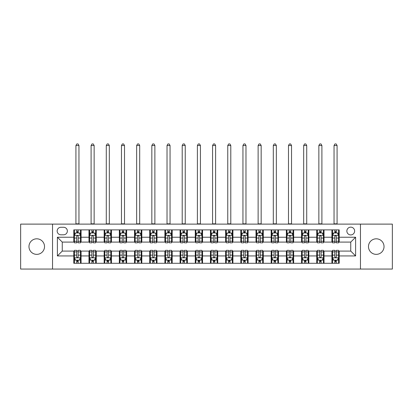 <?xml version="1.0" encoding="UTF-8"?>
<svg xmlns="http://www.w3.org/2000/svg" width="413" height="413" viewBox="0 0 413 413"><rect width="100%" height="100%" fill="white"/><g stroke="black" fill="none" stroke-linecap="round" stroke-linejoin="round"><path stroke-width="0.62" d="M376.253 238.812A7.775 7.775 0 0 0 368.479 246.587A7.775 7.775 0 0 0 376.253 254.362A7.775 7.775 0 0 0 384.028 246.587A7.775 7.775 0 0 0 376.253 238.812M36.747 238.812A7.775 7.775 0 0 0 28.972 246.587A7.775 7.775 0 0 0 36.747 254.362A7.775 7.775 0 0 0 44.521 246.587A7.775 7.775 0 0 0 36.747 238.812M350.745 227.15A3.887 3.887 0 0 0 346.858 231.037A3.887 3.887 0 0 0 350.745 234.925A3.887 3.887 0 0 0 354.633 231.037A3.887 3.887 0 0 0 350.745 227.15M360.466 269.059L392.35 269.059L392.35 224.114L360.466 224.114L360.466 269.059L52.534 269.059L52.534 224.114L20.65 224.114L20.65 269.059L52.534 269.059M60.917 234.801L63.592 234.801A3.763 3.763 0 0 0 67.355 231.037A3.763 3.763 0 0 0 63.592 227.274L60.917 227.274A3.763 3.763 0 0 0 57.154 231.037A3.763 3.763 0 0 0 60.917 234.801M360.466 224.114L52.534 224.114M73.793 255.936L57.397 255.936L57.397 237.232L73.793 237.232L73.793 242.09L62.255 242.09L62.255 251.078L73.793 251.078L73.793 263.287L339.207 263.287L339.207 251.078L350.745 251.078L350.745 242.09L339.207 242.09L339.207 237.232L355.603 237.232L355.603 255.936L339.207 255.936M339.207 237.232L339.207 229.881L73.793 229.881L73.793 237.232M331.918 229.881L331.918 242.09L332.527 242.09M334.835 242.09L336.29 242.09M338.598 242.09L339.207 242.09M331.918 242.09L323.415 242.09M316.735 229.881L316.735 242.09L317.344 242.09M319.652 242.09L321.108 242.09M316.735 242.09L308.232 242.09M301.552 229.881L301.552 242.09L302.156 242.09M304.464 242.09L305.925 242.09M301.552 242.09L293.049 242.09M286.369 229.881L286.369 242.09L286.973 242.09M289.281 242.09L290.742 242.09M286.369 242.09L277.866 242.09M271.181 229.881L271.181 242.09L271.79 242.09M274.098 242.09L275.554 242.09M271.181 242.09L262.678 242.09M255.998 229.881L255.998 242.09L256.607 242.09M258.915 242.09L260.371 242.09M255.998 242.09L247.495 242.09M240.815 229.881L240.815 242.09L241.424 242.09M243.732 242.09L245.188 242.09M240.815 242.09L232.312 242.09M225.632 229.881L225.632 242.09L226.241 242.09M228.549 242.09L230.005 242.09M225.632 242.09L217.13 242.09M210.449 229.881L210.449 242.09L211.053 242.09M213.361 242.09L214.822 242.09M210.449 242.09L201.947 242.09M195.266 229.881L195.266 242.09L195.87 242.09M198.178 242.09L199.639 242.09M195.266 242.09L186.759 242.09M180.078 229.881L180.078 242.09L180.688 242.09M182.995 242.09L184.451 242.09M180.078 242.09L171.576 242.09M164.895 229.881L164.895 242.09L165.505 242.09M167.812 242.09L169.268 242.09M164.895 242.09L156.393 242.09M149.713 229.881L149.713 242.09L150.322 242.09M152.629 242.09L154.085 242.09M149.713 242.09L141.21 242.09M134.53 229.881L134.53 242.09L135.134 242.09M137.446 242.09L138.902 242.09M134.53 242.09L126.027 242.09M119.347 229.881L119.347 242.09L119.951 242.09M122.258 242.09L123.719 242.09M119.347 242.09L110.844 242.09M104.159 229.881L104.159 242.09L104.768 242.09M107.075 242.09L108.536 242.09M104.159 242.09L95.656 242.09M88.976 229.881L88.976 242.09L89.585 242.09M91.892 242.09L93.348 242.09M88.976 242.09L80.473 242.09M73.793 242.09L74.402 242.09M76.71 242.09L78.165 242.09M73.793 251.078L74.402 251.078M76.71 251.078L78.165 251.078M80.473 251.078L81.082 251.078L81.082 263.287M89.585 251.078L81.082 251.078M91.892 251.078L93.348 251.078M95.656 251.078L96.265 251.078L96.265 263.287M104.768 251.078L96.265 251.078M107.075 251.078L108.536 251.078M110.844 251.078L111.448 251.078L111.448 263.287M119.951 251.078L111.448 251.078M122.258 251.078L123.719 251.078M126.027 251.078L126.631 251.078L126.631 263.287M135.134 251.078L126.631 251.078M137.446 251.078L138.902 251.078M141.21 251.078L141.819 251.078L141.819 263.287M150.322 251.078L141.819 251.078M152.629 251.078L154.085 251.078M156.393 251.078L157.002 251.078L157.002 263.287M165.505 251.078L157.002 251.078M167.812 251.078L169.268 251.078M171.576 251.078L172.185 251.078L172.185 263.287M180.688 251.078L172.185 251.078M182.995 251.078L184.451 251.078M186.759 251.078L187.368 251.078L187.368 263.287M195.87 251.078L187.368 251.078M198.178 251.078L199.639 251.078M201.947 251.078L202.551 251.078L202.551 263.287M211.053 251.078L202.551 251.078M213.361 251.078L214.822 251.078M217.13 251.078L217.734 251.078L217.734 263.287M226.241 251.078L217.734 251.078M228.549 251.078L230.005 251.078M232.312 251.078L232.922 251.078L232.922 263.287M241.424 251.078L232.922 251.078M243.732 251.078L245.188 251.078M247.495 251.078L248.105 251.078L248.105 263.287M256.607 251.078L248.105 251.078M258.915 251.078L260.371 251.078M262.678 251.078L263.287 251.078L263.287 263.287M271.79 251.078L263.287 251.078M274.098 251.078L275.554 251.078M277.866 251.078L278.47 251.078L278.47 263.287M286.973 251.078L278.47 251.078M289.281 251.078L290.742 251.078M293.049 251.078L293.653 251.078L293.653 263.287M302.156 251.078L293.653 251.078M304.464 251.078L305.925 251.078M308.232 251.078L308.841 251.078L308.841 263.287M317.344 251.078L308.841 251.078M319.652 251.078L321.108 251.078M323.415 251.078L324.024 251.078L324.024 263.287M332.527 251.078L324.024 251.078M334.835 251.078L336.29 251.078M338.598 251.078L339.207 251.078M81.082 229.881L81.082 242.09M73.793 232.922L74.402 232.922M76.71 232.922L78.165 232.922M80.473 232.922L81.082 232.922M73.793 260.252L74.402 260.252M76.71 260.252L78.165 260.252M80.473 260.252L81.082 260.252M88.976 251.078L88.976 263.287M96.265 229.881L96.265 242.09M88.976 232.922L89.585 232.922M91.892 232.922L93.348 232.922M95.656 232.922L96.265 232.922M88.976 260.252L89.585 260.252M91.892 260.252L93.348 260.252M95.656 260.252L96.265 260.252M104.159 251.078L104.159 263.287M104.159 260.252L104.768 260.252M107.075 260.252L108.536 260.252M110.844 260.252L111.448 260.252M111.448 229.881L111.448 242.09M104.159 232.922L104.768 232.922M107.075 232.922L108.536 232.922M110.844 232.922L111.448 232.922M119.347 251.078L119.347 263.287M119.347 260.252L119.951 260.252M122.258 260.252L123.719 260.252M126.027 260.252L126.631 260.252M126.631 229.881L126.631 242.09M119.347 232.922L119.951 232.922M122.258 232.922L123.719 232.922M126.027 232.922L126.631 232.922M134.53 251.078L134.53 263.287M134.53 260.252L135.134 260.252M137.446 260.252L138.902 260.252M141.21 260.252L141.819 260.252M141.819 229.881L141.819 242.09M134.53 232.922L135.134 232.922M137.446 232.922L138.902 232.922M141.21 232.922L141.819 232.922M149.713 251.078L149.713 263.287M149.713 260.252L150.322 260.252M152.629 260.252L154.085 260.252M156.393 260.252L157.002 260.252M157.002 229.881L157.002 242.09M149.713 232.922L150.322 232.922M152.629 232.922L154.085 232.922M156.393 232.922L157.002 232.922M164.895 251.078L164.895 263.287M164.895 260.252L165.505 260.252M167.812 260.252L169.268 260.252M171.576 260.252L172.185 260.252M172.185 229.881L172.185 242.09M164.895 232.922L165.505 232.922M167.812 232.922L169.268 232.922M171.576 232.922L172.185 232.922M180.078 251.078L180.078 263.287M180.078 260.252L180.688 260.252M182.995 260.252L184.451 260.252M186.759 260.252L187.368 260.252M187.368 229.881L187.368 242.09M180.078 232.922L180.688 232.922M182.995 232.922L184.451 232.922M186.759 232.922L187.368 232.922M195.266 251.078L195.266 263.287M195.266 260.252L195.87 260.252M198.178 260.252L199.639 260.252M201.947 260.252L202.551 260.252M202.551 229.881L202.551 242.09M195.266 232.922L195.87 232.922M198.178 232.922L199.639 232.922M201.947 232.922L202.551 232.922M210.449 251.078L210.449 263.287M210.449 260.252L211.053 260.252M213.361 260.252L214.822 260.252M217.13 260.252L217.734 260.252M217.734 229.881L217.734 242.09M210.449 232.922L211.053 232.922M213.361 232.922L214.822 232.922M217.13 232.922L217.734 232.922M225.632 251.078L225.632 263.287M225.632 260.252L226.241 260.252M228.549 260.252L230.005 260.252M232.312 260.252L232.922 260.252M232.922 229.881L232.922 242.09M225.632 232.922L226.241 232.922M228.549 232.922L230.005 232.922M232.312 232.922L232.922 232.922M240.815 251.078L240.815 263.287M240.815 260.252L241.424 260.252M243.732 260.252L245.188 260.252M247.495 260.252L248.105 260.252M248.105 229.881L248.105 242.09M240.815 232.922L241.424 232.922M243.732 232.922L245.188 232.922M247.495 232.922L248.105 232.922M255.998 251.078L255.998 263.287M255.998 260.252L256.607 260.252M258.915 260.252L260.371 260.252M262.678 260.252L263.287 260.252M263.287 229.881L263.287 242.09M255.998 232.922L256.607 232.922M258.915 232.922L260.371 232.922M262.678 232.922L263.287 232.922M271.181 251.078L271.181 263.287M271.181 260.252L271.79 260.252M274.098 260.252L275.554 260.252M277.866 260.252L278.47 260.252M278.47 229.881L278.47 242.09M271.181 232.922L271.79 232.922M274.098 232.922L275.554 232.922M277.866 232.922L278.47 232.922M286.369 251.078L286.369 263.287M286.369 260.252L286.973 260.252M289.281 260.252L290.742 260.252M293.049 260.252L293.653 260.252M293.653 229.881L293.653 242.09M286.369 232.922L286.973 232.922M289.281 232.922L290.742 232.922M293.049 232.922L293.653 232.922M301.552 251.078L301.552 263.287M301.552 260.252L302.156 260.252M304.464 260.252L305.925 260.252M308.232 260.252L308.841 260.252M308.841 229.881L308.841 242.09M301.552 232.922L302.156 232.922M304.464 232.922L305.925 232.922M308.232 232.922L308.841 232.922M316.735 251.078L316.735 263.287M316.735 260.252L317.344 260.252M319.652 260.252L321.108 260.252M323.415 260.252L324.024 260.252M324.024 229.881L324.024 242.09M316.735 232.922L317.344 232.922M319.652 232.922L321.108 232.922M323.415 232.922L324.024 232.922M331.918 251.078L331.918 263.287M331.918 260.252L332.527 260.252M334.835 260.252L336.29 260.252M338.598 260.252L339.207 260.252M331.918 232.922L332.527 232.922M334.835 232.922L336.29 232.922M338.598 232.922L339.207 232.922M62.255 242.09L57.397 237.232M62.255 251.078L57.397 255.936M355.603 237.232L350.745 242.09M355.603 255.936L350.745 251.078M78.165 231.461L76.71 231.461M80.473 241.295L78.165 241.295L78.165 242.818L80.473 242.818L80.473 235.41L79.26 232.978L75.615 232.978L74.402 235.41L74.402 242.818L76.71 242.818L76.71 241.295L74.402 241.295M74.402 235.41L74.402 229.881M80.473 235.41L80.473 229.881M76.71 232.978L76.71 229.881M78.165 229.881L78.165 232.978M78.165 241.295L78.165 236.319C77.68 235.384 77.195 235.384 76.71 236.319L76.71 241.295M75.92 224.114L75.92 145.521L78.955 145.521L78.047 143.941L76.828 143.941L75.92 145.521M78.955 224.114L78.955 145.521M76.71 261.708L78.165 261.708M74.402 251.873L76.71 251.873L76.71 250.35L74.402 250.35L74.402 257.758L75.615 260.19L79.26 260.19L80.473 257.758L80.473 250.35L78.165 250.35L78.165 251.873L80.473 251.873M80.473 257.758L80.473 263.287M74.402 257.758L74.402 263.287M78.165 260.19L78.165 263.287M76.71 263.287L76.71 260.19M76.71 251.873L76.71 256.85C77.195 257.784 77.68 257.784 78.165 256.85L78.165 251.873M93.348 231.461L91.892 231.461M95.656 241.295L93.348 241.295L93.348 242.818L95.656 242.818L95.656 235.41L94.443 232.978L90.798 232.978L89.585 235.41L89.585 242.818L91.892 242.818L91.892 241.295L89.585 241.295M89.585 235.41L89.585 229.881M95.656 235.41L95.656 229.881M91.892 232.978L91.892 229.881M93.348 229.881L93.348 232.978M93.348 241.295L93.348 236.319C92.863 235.384 92.378 235.384 91.892 236.319L91.892 241.295M91.103 224.114L91.103 145.521L94.138 145.521L93.23 143.941L92.016 143.941L91.103 145.521M94.138 224.114L94.138 145.521M108.536 231.461L107.075 231.461M110.844 241.295L108.536 241.295L108.536 242.818L110.844 242.818L110.844 235.41L109.626 232.978L105.981 232.978L104.768 235.41L104.768 242.818L107.075 242.818L107.075 241.295L104.768 241.295M104.768 235.41L104.768 229.881M110.844 235.41L110.844 229.881M107.075 232.978L107.075 229.881M108.536 229.881L108.536 232.978M108.536 241.295L108.536 236.319C108.051 235.384 107.561 235.384 107.075 236.319L107.075 241.295M106.286 224.114L106.286 145.521L109.321 145.521L108.412 143.941L107.199 143.941L106.286 145.521M109.321 224.114L109.321 145.521M123.719 231.461L122.258 231.461M126.027 241.295L123.719 241.295L123.719 242.818L126.027 242.818L126.027 235.41L124.809 232.978L121.169 232.978L119.951 235.41L119.951 242.818L122.258 242.818L122.258 241.295L119.951 241.295M119.951 235.41L119.951 229.881M126.027 235.41L126.027 229.881M122.258 232.978L122.258 229.881M123.719 229.881L123.719 232.978M123.719 241.295L123.719 236.319C123.234 235.384 122.749 235.384 122.258 236.319L122.258 241.295M121.468 224.114L121.468 145.521L124.509 145.521L123.595 143.941L122.382 143.941L121.468 145.521M124.509 224.114L124.509 145.521M91.892 261.708L93.348 261.708M89.585 251.873L91.892 251.873L91.892 250.35L89.585 250.35L89.585 257.758L90.798 260.19L94.443 260.19L95.656 257.758L95.656 250.35L93.348 250.35L93.348 251.873L95.656 251.873M95.656 257.758L95.656 263.287M89.585 257.758L89.585 263.287M93.348 260.19L93.348 263.287M91.892 263.287L91.892 260.19M91.892 251.873L91.892 256.85C92.378 257.784 92.863 257.784 93.348 256.85L93.348 251.873M107.075 261.708L108.536 261.708M104.768 251.873L107.075 251.873L107.075 250.35L104.768 250.35L104.768 257.758L105.981 260.19L109.626 260.19L110.844 257.758L110.844 250.35L108.536 250.35L108.536 251.873L110.844 251.873M110.844 257.758L110.844 263.287M104.768 257.758L104.768 263.287M108.536 260.19L108.536 263.287M107.075 263.287L107.075 260.19M107.075 251.873L107.075 256.85C107.561 257.784 108.046 257.784 108.536 256.85L108.536 251.873M122.258 261.708L123.719 261.708M119.951 251.873L122.258 251.873L122.258 250.35L119.951 250.35L119.951 257.758L121.169 260.19L124.809 260.19L126.027 257.758L126.027 250.35L123.719 250.35L123.719 251.873L126.027 251.873M126.027 257.758L126.027 263.287M119.951 257.758L119.951 263.287M123.719 260.19L123.719 263.287M122.258 263.287L122.258 260.19M122.258 251.873L122.258 256.85C122.744 257.784 123.229 257.784 123.719 256.85L123.719 251.873M138.902 231.461L137.446 231.461M141.21 241.295L138.902 241.295L138.902 242.818L141.21 242.818L141.21 235.41L139.997 232.978L136.352 232.978L135.134 235.41L135.134 242.818L137.446 242.818L137.446 241.295L135.134 241.295M135.134 235.41L135.134 229.881M141.21 235.41L141.21 229.881M137.446 232.978L137.446 229.881M138.902 229.881L138.902 232.978M138.902 241.295L138.902 236.319C138.417 235.384 137.932 235.384 137.446 236.319L137.446 241.295M136.657 224.114L136.657 145.521L139.692 145.521L138.778 143.941L137.565 143.941L136.657 145.521M139.692 224.114L139.692 145.521M137.446 261.708L138.902 261.708M135.134 251.873L137.446 251.873L137.446 250.35L135.134 250.35L135.134 257.758L136.352 260.19L139.997 260.19L141.21 257.758L141.21 250.35L138.902 250.35L138.902 251.873L141.21 251.873M141.21 257.758L141.21 263.287M135.134 257.758L135.134 263.287M138.902 260.19L138.902 263.287M137.446 263.287L137.446 260.19M137.446 251.873L137.446 256.85C137.932 257.784 138.417 257.784 138.902 256.85L138.902 251.873M154.085 231.461L152.629 231.461M156.393 241.295L154.085 241.295L154.085 242.818L156.393 242.818L156.393 235.41L155.18 232.978L151.535 232.978L150.322 235.41L150.322 242.818L152.629 242.818L152.629 241.295L150.322 241.295M150.322 235.41L150.322 229.881M156.393 235.41L156.393 229.881M152.629 232.978L152.629 229.881M154.085 229.881L154.085 232.978M154.085 241.295L154.085 236.319C153.6 235.384 153.115 235.384 152.629 236.319L152.629 241.295M151.839 224.114L151.839 145.521L154.875 145.521L153.966 143.941L152.748 143.941L151.839 145.521M154.875 224.114L154.875 145.521M169.268 231.461L167.812 231.461M171.576 241.295L169.268 241.295L169.268 242.818L171.576 242.818L171.576 235.41L170.362 232.978L166.718 232.978L165.505 235.41L165.505 242.818L167.812 242.818L167.812 241.295L165.505 241.295M165.505 235.41L165.505 229.881M171.576 235.41L171.576 229.881M167.812 232.978L167.812 229.881M169.268 229.881L169.268 232.978M169.268 241.295L169.268 236.319C168.783 235.384 168.297 235.384 167.812 236.319L167.812 241.295M167.022 224.114L167.022 145.521L170.058 145.521L169.149 143.941L167.931 143.941L167.022 145.521M170.058 224.114L170.058 145.521M184.451 231.461L182.995 231.461M186.759 241.295L184.451 241.295L184.451 242.818L186.759 242.818L186.759 235.41L185.545 232.978L181.901 232.978L180.688 235.41L180.688 242.818L182.995 242.818L182.995 241.295L180.688 241.295M180.688 235.41L180.688 229.881M186.759 235.41L186.759 229.881M182.995 232.978L182.995 229.881M184.451 229.881L184.451 232.978M184.451 241.295L184.451 236.319C183.966 235.384 183.48 235.384 182.995 236.319L182.995 241.295M182.205 224.114L182.205 145.521L185.241 145.521L184.332 143.941L183.119 143.941L182.205 145.521M185.241 224.114L185.241 145.521M199.639 231.461L198.178 231.461M201.947 241.295L199.639 241.295L199.639 242.818L201.947 242.818L201.947 235.41L200.728 232.978L197.084 232.978L195.87 235.41L195.87 242.818L198.178 242.818L198.178 241.295L195.87 241.295M195.87 235.41L195.87 229.881M201.947 235.41L201.947 229.881M198.178 232.978L198.178 229.881M199.639 229.881L199.639 232.978M199.639 241.295L199.639 236.319C199.154 235.384 198.663 235.384 198.178 236.319L198.178 241.295M197.388 224.114L197.388 145.521L200.429 145.521L199.515 143.941L198.302 143.941L197.388 145.521M200.429 224.114L200.429 145.521M214.822 231.461L213.361 231.461M217.13 241.295L214.822 241.295L214.822 242.818L217.13 242.818L217.13 235.41L215.916 232.978L212.272 232.978L211.053 235.41L211.053 242.818L213.361 242.818L213.361 241.295L211.053 241.295M211.053 235.41L211.053 229.881M217.13 235.41L217.13 229.881M213.361 232.978L213.361 229.881M214.822 229.881L214.822 232.978M214.822 241.295L214.822 236.319C214.337 235.384 213.851 235.384 213.361 236.319L213.361 241.295M212.571 224.114L212.571 145.521L215.612 145.521L214.698 143.941L213.485 143.941L212.571 145.521M215.612 224.114L215.612 145.521M152.629 261.708L154.085 261.708M150.322 251.873L152.629 251.873L152.629 250.35L150.322 250.35L150.322 257.758L151.535 260.19L155.18 260.19L156.393 257.758L156.393 250.35L154.085 250.35L154.085 251.873L156.393 251.873M156.393 257.758L156.393 263.287M150.322 257.758L150.322 263.287M154.085 260.19L154.085 263.287M152.629 263.287L152.629 260.19M152.629 251.873L152.629 256.85C153.115 257.784 153.6 257.784 154.085 256.85L154.085 251.873M167.812 261.708L169.268 261.708M165.505 251.873L167.812 251.873L167.812 250.35L165.505 250.35L165.505 257.758L166.718 260.19L170.362 260.19L171.576 257.758L171.576 250.35L169.268 250.35L169.268 251.873L171.576 251.873M171.576 257.758L171.576 263.287M165.505 257.758L165.505 263.287M169.268 260.19L169.268 263.287M167.812 263.287L167.812 260.19M167.812 251.873L167.812 256.85C168.297 257.784 168.783 257.784 169.268 256.85L169.268 251.873M182.995 261.708L184.451 261.708M180.688 251.873L182.995 251.873L182.995 250.35L180.688 250.35L180.688 257.758L181.901 260.19L185.545 260.19L186.759 257.758L186.759 250.35L184.451 250.35L184.451 251.873L186.759 251.873M186.759 257.758L186.759 263.287M180.688 257.758L180.688 263.287M184.451 260.19L184.451 263.287M182.995 263.287L182.995 260.19M182.995 251.873L182.995 256.85C183.48 257.784 183.966 257.784 184.451 256.85L184.451 251.873M198.178 261.708L199.639 261.708M195.87 251.873L198.178 251.873L198.178 250.35L195.87 250.35L195.87 257.758L197.084 260.19L200.728 260.19L201.947 257.758L201.947 250.35L199.639 250.35L199.639 251.873L201.947 251.873M201.947 257.758L201.947 263.287M195.87 257.758L195.87 263.287M199.639 260.19L199.639 263.287M198.178 263.287L198.178 260.19M198.178 251.873L198.178 256.85C198.663 257.784 199.149 257.784 199.639 256.85L199.639 251.873M213.361 261.708L214.822 261.708M211.053 251.873L213.361 251.873L213.361 250.35L211.053 250.35L211.053 257.758L212.272 260.19L215.916 260.19L217.13 257.758L217.13 250.35L214.822 250.35L214.822 251.873L217.13 251.873M217.13 257.758L217.13 263.287M211.053 257.758L211.053 263.287M214.822 260.19L214.822 263.287M213.361 263.287L213.361 260.19M213.361 251.873L213.361 256.85C213.846 257.784 214.337 257.784 214.822 256.85L214.822 251.873M230.005 231.461L228.549 231.461M232.312 241.295L230.005 241.295L230.005 242.818L232.312 242.818L232.312 235.41L231.099 232.978L227.455 232.978L226.241 235.41L226.241 242.818L228.549 242.818L228.549 241.295L226.241 241.295M226.241 235.41L226.241 229.881M232.312 235.41L232.312 229.881M228.549 232.978L228.549 229.881M230.005 229.881L230.005 232.978M230.005 241.295L230.005 236.319C229.52 235.384 229.034 235.384 228.549 236.319L228.549 241.295M227.759 224.114L227.759 145.521L230.795 145.521L229.881 143.941L228.668 143.941L227.759 145.521M230.795 224.114L230.795 145.521M228.549 261.708L230.005 261.708M226.241 251.873L228.549 251.873L228.549 250.35L226.241 250.35L226.241 257.758L227.455 260.19L231.099 260.19L232.312 257.758L232.312 250.35L230.005 250.35L230.005 251.873L232.312 251.873M232.312 257.758L232.312 263.287M226.241 257.758L226.241 263.287M230.005 260.19L230.005 263.287M228.549 263.287L228.549 260.19M228.549 251.873L228.549 256.85C229.034 257.784 229.52 257.784 230.005 256.85L230.005 251.873M245.188 231.461L243.732 231.461M247.495 241.295L245.188 241.295L245.188 242.818L247.495 242.818L247.495 235.41L246.282 232.978L242.637 232.978L241.424 235.41L241.424 242.818L243.732 242.818L243.732 241.295L241.424 241.295M241.424 235.41L241.424 229.881M247.495 235.41L247.495 229.881M243.732 232.978L243.732 229.881M245.188 229.881L245.188 232.978M245.188 241.295L245.188 236.319C244.702 235.384 244.217 235.384 243.732 236.319L243.732 241.295M242.942 224.114L242.942 145.521L245.978 145.521L245.069 143.941L243.851 143.941L242.942 145.521M245.978 224.114L245.978 145.521M243.732 261.708L245.188 261.708M241.424 251.873L243.732 251.873L243.732 250.35L241.424 250.35L241.424 257.758L242.637 260.19L246.282 260.19L247.495 257.758L247.495 250.35L245.188 250.35L245.188 251.873L247.495 251.873M247.495 257.758L247.495 263.287M241.424 257.758L241.424 263.287M245.188 260.19L245.188 263.287M243.732 263.287L243.732 260.19M243.732 251.873L243.732 256.85C244.217 257.784 244.702 257.784 245.188 256.85L245.188 251.873M260.371 231.461L258.915 231.461M262.678 241.295L260.371 241.295L260.371 242.818L262.678 242.818L262.678 235.41L261.465 232.978L257.82 232.978L256.607 235.41L256.607 242.818L258.915 242.818L258.915 241.295L256.607 241.295M256.607 235.41L256.607 229.881M262.678 235.41L262.678 229.881M258.915 232.978L258.915 229.881M260.371 229.881L260.371 232.978M260.371 241.295L260.371 236.319C259.885 235.384 259.4 235.384 258.915 236.319L258.915 241.295M258.125 224.114L258.125 145.521L261.161 145.521L260.252 143.941L259.034 143.941L258.125 145.521M261.161 224.114L261.161 145.521M258.915 261.708L260.371 261.708M256.607 251.873L258.915 251.873L258.915 250.35L256.607 250.35L256.607 257.758L257.82 260.19L261.465 260.19L262.678 257.758L262.678 250.35L260.371 250.35L260.371 251.873L262.678 251.873M262.678 257.758L262.678 263.287M256.607 257.758L256.607 263.287M260.371 260.19L260.371 263.287M258.915 263.287L258.915 260.19M258.915 251.873L258.915 256.85C259.4 257.784 259.885 257.784 260.371 256.85L260.371 251.873M275.554 231.461L274.098 231.461M277.866 241.295L275.554 241.295L275.554 242.818L277.866 242.818L277.866 235.41L276.648 232.978L273.003 232.978L271.79 235.41L271.79 242.818L274.098 242.818L274.098 241.295L271.79 241.295M271.79 235.41L271.79 229.881M277.866 235.41L277.866 229.881M274.098 232.978L274.098 229.881M275.554 229.881L275.554 232.978M275.554 241.295L275.554 236.319C275.068 235.384 274.583 235.384 274.098 236.319L274.098 241.295M273.308 224.114L273.308 145.521L276.343 145.521L275.435 143.941L274.222 143.941L273.308 145.521M276.343 224.114L276.343 145.521M274.098 261.708L275.554 261.708M271.79 251.873L274.098 251.873L274.098 250.35L271.79 250.35L271.79 257.758L273.003 260.19L276.648 260.19L277.866 257.758L277.866 250.35L275.554 250.35L275.554 251.873L277.866 251.873M277.866 257.758L277.866 263.287M271.79 257.758L271.79 263.287M275.554 260.19L275.554 263.287M274.098 263.287L274.098 260.19M274.098 251.873L274.098 256.85C274.583 257.784 275.068 257.784 275.554 256.85L275.554 251.873M290.742 231.461L289.281 231.461M293.049 241.295L290.742 241.295L290.742 242.818L293.049 242.818L293.049 235.41L291.831 232.978L288.191 232.978L286.973 235.41L286.973 242.818L289.281 242.818L289.281 241.295L286.973 241.295M286.973 235.41L286.973 229.881M293.049 235.41L293.049 229.881M289.281 232.978L289.281 229.881M290.742 229.881L290.742 232.978M290.742 241.295L290.742 236.319C290.256 235.384 289.771 235.384 289.281 236.319L289.281 241.295M288.491 224.114L288.491 145.521L291.532 145.521L290.618 143.941L289.405 143.941L288.491 145.521M291.532 224.114L291.532 145.521M289.281 261.708L290.742 261.708M286.973 251.873L289.281 251.873L289.281 250.35L286.973 250.35L286.973 257.758L288.191 260.19L291.831 260.19L293.049 257.758L293.049 250.35L290.742 250.35L290.742 251.873L293.049 251.873M293.049 257.758L293.049 263.287M286.973 257.758L286.973 263.287M290.742 260.19L290.742 263.287M289.281 263.287L289.281 260.19M289.281 251.873L289.281 256.85C289.766 257.784 290.251 257.784 290.742 256.85L290.742 251.873M305.925 231.461L304.464 231.461M308.232 241.295L305.925 241.295L305.925 242.818L308.232 242.818L308.232 235.41L307.019 232.978L303.374 232.978L302.156 235.41L302.156 242.818L304.464 242.818L304.464 241.295L302.156 241.295M302.156 235.41L302.156 229.881M308.232 235.41L308.232 229.881M304.464 232.978L304.464 229.881M305.925 229.881L305.925 232.978M305.925 241.295L305.925 236.319C305.439 235.384 304.954 235.384 304.464 236.319L304.464 241.295M303.679 224.114L303.679 145.521L306.714 145.521L305.801 143.941L304.587 143.941L303.679 145.521M306.714 224.114L306.714 145.521M304.464 261.708L305.925 261.708M302.156 251.873L304.464 251.873L304.464 250.35L302.156 250.35L302.156 257.758L303.374 260.19L307.019 260.19L308.232 257.758L308.232 250.35L305.925 250.35L305.925 251.873L308.232 251.873M308.232 257.758L308.232 263.287M302.156 257.758L302.156 263.287M305.925 260.19L305.925 263.287M304.464 263.287L304.464 260.19M304.464 251.873L304.464 256.85C304.949 257.784 305.439 257.784 305.925 256.85L305.925 251.873M319.652 261.708L321.108 261.708M317.344 251.873L319.652 251.873L319.652 250.35L317.344 250.35L317.344 257.758L318.557 260.19L322.202 260.19L323.415 257.758L323.415 250.35L321.108 250.35L321.108 251.873L323.415 251.873M323.415 257.758L323.415 263.287M317.344 257.758L317.344 263.287M321.108 260.19L321.108 263.287M319.652 263.287L319.652 260.19M319.652 251.873L319.652 256.85C320.137 257.784 320.622 257.784 321.108 256.85L321.108 251.873M321.108 231.461L319.652 231.461M323.415 241.295L321.108 241.295L321.108 242.818L323.415 242.818L323.415 235.41L322.202 232.978L318.557 232.978L317.344 235.41L317.344 242.818L319.652 242.818L319.652 241.295L317.344 241.295M317.344 235.41L317.344 229.881M323.415 235.41L323.415 229.881M319.652 232.978L319.652 229.881M321.108 229.881L321.108 232.978M321.108 241.295L321.108 236.319C320.622 235.384 320.137 235.384 319.652 236.319L319.652 241.295M318.862 224.114L318.862 145.521L321.897 145.521L320.984 143.941L319.77 143.941L318.862 145.521M321.897 224.114L321.897 145.521M336.29 231.461L334.835 231.461M338.598 241.295L336.29 241.295L336.29 242.818L338.598 242.818L338.598 235.41L337.385 232.978L333.74 232.978L332.527 235.41L332.527 242.818L334.835 242.818L334.835 241.295L332.527 241.295M332.527 235.41L332.527 229.881M338.598 235.41L338.598 229.881M334.835 232.978L334.835 229.881M336.29 229.881L336.29 232.978M336.29 241.295L336.29 236.319C335.805 235.384 335.32 235.384 334.835 236.319L334.835 241.295M334.045 224.114L334.045 145.521L337.08 145.521L336.172 143.941L334.953 143.941L334.045 145.521M337.08 224.114L337.08 145.521M334.835 261.708L336.29 261.708M332.527 251.873L334.835 251.873L334.835 250.35L332.527 250.35L332.527 257.758L333.74 260.19L337.385 260.19L338.598 257.758L338.598 250.35L336.29 250.35L336.29 251.873L338.598 251.873M338.598 257.758L338.598 263.287M332.527 257.758L332.527 263.287M336.29 260.19L336.29 263.287M334.835 263.287L334.835 260.19M334.835 251.873L334.835 256.85C335.32 257.784 335.805 257.784 336.29 256.85L336.29 251.873M88.976 255.936L81.082 255.936M88.976 237.232L81.082 237.232M104.159 237.232L96.265 237.232M104.159 255.936L96.265 255.936M119.347 237.232L111.448 237.232M119.347 255.936L111.448 255.936M134.53 237.232L126.631 237.232M134.53 255.936L126.631 255.936M149.713 237.232L141.819 237.232M149.713 255.936L141.819 255.936M164.895 237.232L157.002 237.232M164.895 255.936L157.002 255.936M180.078 237.232L172.185 237.232M180.078 255.936L172.185 255.936M195.266 237.232L187.368 237.232M195.266 255.936L187.368 255.936M210.449 237.232L202.551 237.232M210.449 255.936L202.551 255.936M225.632 237.232L217.734 237.232M225.632 255.936L217.734 255.936M240.815 237.232L232.922 237.232M240.815 255.936L232.922 255.936M255.998 237.232L248.105 237.232M255.998 255.936L248.105 255.936M271.181 237.232L263.287 237.232M271.181 255.936L263.287 255.936M286.369 237.232L278.47 237.232M286.369 255.936L278.47 255.936M301.552 237.232L293.653 237.232M301.552 255.936L293.653 255.936M316.735 237.232L308.841 237.232M316.735 255.936L308.841 255.936M331.918 237.232L324.024 237.232M331.918 255.936L324.024 255.936M80.442 235.348L74.433 235.348M74.402 233.128L75.543 233.128M79.332 233.128L80.473 233.128M76.71 238.043L74.402 238.043M80.473 238.043L78.165 238.043M78.165 232.235L76.71 232.235M75.92 223.81L78.955 223.81M74.433 257.82L80.442 257.82M80.473 260.045L79.332 260.045M75.543 260.045L74.402 260.045M78.165 255.131L80.473 255.131M74.402 255.131L76.71 255.131M76.71 260.933L78.165 260.933M95.63 235.348L89.616 235.348M89.585 233.128L90.726 233.128M94.515 233.128L95.656 233.128M91.892 238.043L89.585 238.043M95.656 238.043L93.348 238.043M93.348 232.235L91.892 232.235M91.103 223.81L94.138 223.81M110.813 235.348L104.799 235.348M104.768 233.128L105.909 233.128M109.698 233.128L110.844 233.128M107.075 238.043L104.768 238.043M110.844 238.043L108.536 238.043M108.536 232.235L107.075 232.235M106.286 223.81L109.321 223.81M125.996 235.348L119.982 235.348M119.951 233.128L121.092 233.128M124.886 233.128L126.027 233.128M122.258 238.043L119.951 238.043M126.027 238.043L123.719 238.043M123.719 232.235L122.258 232.235M121.468 223.81L124.509 223.81M89.616 257.82L95.63 257.82M95.656 260.045L94.515 260.045M90.726 260.045L89.585 260.045M93.348 255.131L95.656 255.131M89.585 255.131L91.892 255.131M91.892 260.933L93.348 260.933M104.799 257.82L110.813 257.82M110.844 260.045L109.698 260.045M105.909 260.045L104.768 260.045M108.536 255.131L110.844 255.131M104.768 255.131L107.075 255.131M107.075 260.933L108.536 260.933M119.982 257.82L125.996 257.82M126.027 260.045L124.886 260.045M121.092 260.045L119.951 260.045M123.719 255.131L126.027 255.131M119.951 255.131L122.258 255.131M122.258 260.933L123.719 260.933M141.179 235.348L135.165 235.348M135.134 233.128L136.28 233.128M140.069 233.128L141.21 233.128M137.446 238.043L135.134 238.043M141.21 238.043L138.902 238.043M138.902 232.235L137.446 232.235M136.657 223.81L139.692 223.81M135.165 257.82L141.179 257.82M141.21 260.045L140.069 260.045M136.28 260.045L135.134 260.045M138.902 255.131L141.21 255.131M135.134 255.131L137.446 255.131M137.446 260.933L138.902 260.933M156.362 235.348L150.353 235.348M150.322 233.128L151.463 233.128M155.252 233.128L156.393 233.128M152.629 238.043L150.322 238.043M156.393 238.043L154.085 238.043M154.085 232.235L152.629 232.235M151.839 223.81L154.875 223.81M171.545 235.348L165.536 235.348M165.505 233.128L166.645 233.128M170.435 233.128L171.576 233.128M167.812 238.043L165.505 238.043M171.576 238.043L169.268 238.043M169.268 232.235L167.812 232.235M167.022 223.81L170.058 223.81M186.733 235.348L180.718 235.348M180.688 233.128L181.828 233.128M185.618 233.128L186.759 233.128M182.995 238.043L180.688 238.043M186.759 238.043L184.451 238.043M184.451 232.235L182.995 232.235M182.205 223.81L185.241 223.81M201.916 235.348L195.901 235.348M195.87 233.128L197.011 233.128M200.801 233.128L201.947 233.128M198.178 238.043L195.87 238.043M201.947 238.043L199.639 238.043M199.639 232.235L198.178 232.235M197.388 223.81L200.429 223.81M217.099 235.348L211.084 235.348M211.053 233.128L212.199 233.128M215.989 233.128L217.13 233.128M213.361 238.043L211.053 238.043M217.13 238.043L214.822 238.043M214.822 232.235L213.361 232.235M212.571 223.81L215.612 223.81M150.353 257.82L156.362 257.82M156.393 260.045L155.252 260.045M151.463 260.045L150.322 260.045M154.085 255.131L156.393 255.131M150.322 255.131L152.629 255.131M152.629 260.933L154.085 260.933M165.536 257.82L171.545 257.82M171.576 260.045L170.435 260.045M166.645 260.045L165.505 260.045M169.268 255.131L171.576 255.131M165.505 255.131L167.812 255.131M167.812 260.933L169.268 260.933M180.718 257.82L186.733 257.82M186.759 260.045L185.618 260.045M181.828 260.045L180.688 260.045M184.451 255.131L186.759 255.131M180.688 255.131L182.995 255.131M182.995 260.933L184.451 260.933M195.901 257.82L201.916 257.82M201.947 260.045L200.801 260.045M197.011 260.045L195.87 260.045M199.639 255.131L201.947 255.131M195.87 255.131L198.178 255.131M198.178 260.933L199.639 260.933M211.084 257.82L217.099 257.82M217.13 260.045L215.989 260.045M212.199 260.045L211.053 260.045M214.822 255.131L217.13 255.131M211.053 255.131L213.361 255.131M213.361 260.933L214.822 260.933M232.282 235.348L226.267 235.348M226.241 233.128L227.382 233.128M231.172 233.128L232.312 233.128M228.549 238.043L226.241 238.043M232.312 238.043L230.005 238.043M230.005 232.235L228.549 232.235M227.759 223.81L230.795 223.81M226.267 257.82L232.282 257.82M232.312 260.045L231.172 260.045M227.382 260.045L226.241 260.045M230.005 255.131L232.312 255.131M226.241 255.131L228.549 255.131M228.549 260.933L230.005 260.933M247.464 235.348L241.455 235.348M241.424 233.128L242.565 233.128M246.355 233.128L247.495 233.128M243.732 238.043L241.424 238.043M247.495 238.043L245.188 238.043M245.188 232.235L243.732 232.235M242.942 223.81L245.978 223.81M241.455 257.82L247.464 257.82M247.495 260.045L246.355 260.045M242.565 260.045L241.424 260.045M245.188 255.131L247.495 255.131M241.424 255.131L243.732 255.131M243.732 260.933L245.188 260.933M262.647 235.348L256.638 235.348M256.607 233.128L257.748 233.128M261.537 233.128L262.678 233.128M258.915 238.043L256.607 238.043M262.678 238.043L260.371 238.043M260.371 232.235L258.915 232.235M258.125 223.81L261.161 223.81M256.638 257.82L262.647 257.82M262.678 260.045L261.537 260.045M257.748 260.045L256.607 260.045M260.371 255.131L262.678 255.131M256.607 255.131L258.915 255.131M258.915 260.933L260.371 260.933M277.835 235.348L271.821 235.348M271.79 233.128L272.931 233.128M276.72 233.128L277.866 233.128M274.098 238.043L271.79 238.043M277.866 238.043L275.554 238.043M275.554 232.235L274.098 232.235M273.308 223.81L276.343 223.81M271.821 257.82L277.835 257.82M277.866 260.045L276.72 260.045M272.931 260.045L271.79 260.045M275.554 255.131L277.866 255.131M271.79 255.131L274.098 255.131M274.098 260.933L275.554 260.933M293.018 235.348L287.004 235.348M286.973 233.128L288.114 233.128M291.908 233.128L293.049 233.128M289.281 238.043L286.973 238.043M293.049 238.043L290.742 238.043M290.742 232.235L289.281 232.235M288.491 223.81L291.532 223.81M287.004 257.82L293.018 257.82M293.049 260.045L291.908 260.045M288.114 260.045L286.973 260.045M290.742 255.131L293.049 255.131M286.973 255.131L289.281 255.131M289.281 260.933L290.742 260.933M308.201 235.348L302.187 235.348M302.156 233.128L303.302 233.128M307.091 233.128L308.232 233.128M304.464 238.043L302.156 238.043M308.232 238.043L305.925 238.043M305.925 232.235L304.464 232.235M303.679 223.81L306.714 223.81M302.187 257.82L308.201 257.82M308.232 260.045L307.091 260.045M303.302 260.045L302.156 260.045M305.925 255.131L308.232 255.131M302.156 255.131L304.464 255.131M304.464 260.933L305.925 260.933M317.37 257.82L323.384 257.82M323.415 260.045L322.274 260.045M318.485 260.045L317.344 260.045M321.108 255.131L323.415 255.131M317.344 255.131L319.652 255.131M319.652 260.933L321.108 260.933M323.384 235.348L317.37 235.348M317.344 233.128L318.485 233.128M322.274 233.128L323.415 233.128M319.652 238.043L317.344 238.043M323.415 238.043L321.108 238.043M321.108 232.235L319.652 232.235M318.862 223.81L321.897 223.81M338.567 235.348L332.558 235.348M332.527 233.128L333.668 233.128M337.457 233.128L338.598 233.128M334.835 238.043L332.527 238.043M338.598 238.043L336.29 238.043M336.29 232.235L334.835 232.235M334.045 223.81L337.08 223.81M332.558 257.82L338.567 257.82M338.598 260.045L337.457 260.045M333.668 260.045L332.527 260.045M336.29 255.131L338.598 255.131M332.527 255.131L334.835 255.131M334.835 260.933L336.29 260.933"/></g></svg>
